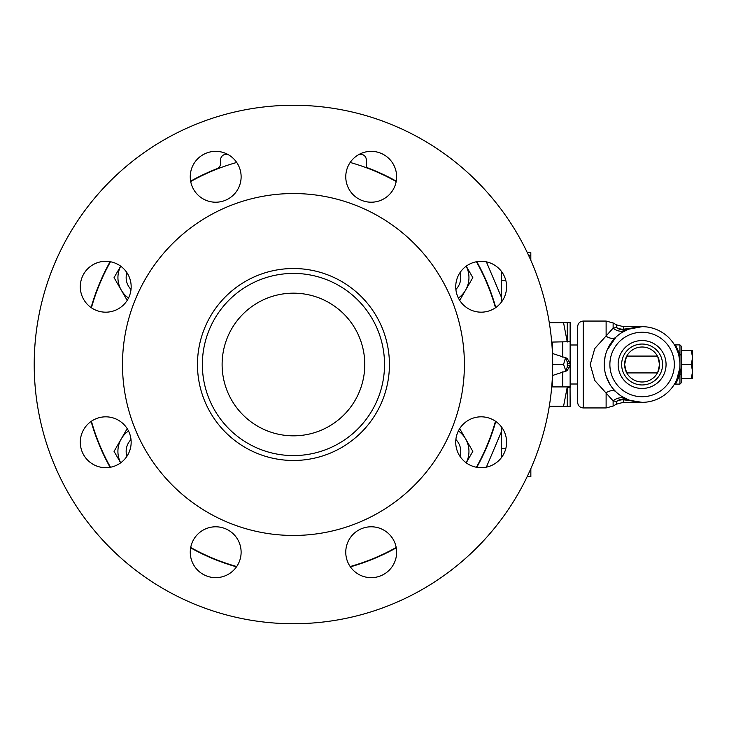 <?xml version="1.0" encoding="UTF-8"?>
<svg xmlns="http://www.w3.org/2000/svg" width="729" height="729" viewBox="0 0 729 729"><rect width="100%" height="100%" fill="white"/><g stroke="black" fill="none" stroke-linecap="round" stroke-linejoin="round"><path stroke-width="1.09" d="M626.43 372.255L624.616 364.509L626.43 356.745M657.44 356.089L626.767 356.089M657.777 356.745L659.59 364.5L657.777 372.255M463.179 424.269A25.433 25.433 0 0 1 505.735 435.678A25.433 25.433 0 0 1 474.579 466.824A25.433 25.433 0 0 1 463.179 424.269M371.198 526.785A25.433 25.433 0 0 1 393.232 564.939A25.433 25.433 0 0 1 349.173 564.939A25.433 25.433 0 0 1 371.198 526.785M233.672 534.239A25.433 25.433 0 0 1 222.272 576.785A25.433 25.433 0 0 1 191.126 545.638A25.433 25.433 0 0 1 233.672 534.239M131.156 442.257A25.433 25.433 0 0 1 93.011 464.282A25.433 25.433 0 0 1 93.011 420.232A25.433 25.433 0 0 1 131.156 442.257M123.711 304.731A25.433 25.433 0 0 1 81.156 293.322A25.433 25.433 0 0 1 112.312 262.176A25.433 25.433 0 0 1 123.711 304.731M215.693 202.215A25.433 25.433 0 0 1 193.668 164.061A25.433 25.433 0 0 1 237.718 164.061A25.433 25.433 0 0 1 215.693 202.215M353.219 194.761A25.433 25.433 0 0 1 364.618 152.215A25.433 25.433 0 0 1 395.765 183.362A25.433 25.433 0 0 1 353.219 194.761M455.734 286.743A25.433 25.433 0 0 1 493.879 264.718A25.433 25.433 0 0 1 493.879 308.768A25.433 25.433 0 0 1 455.734 286.743M459.698 300.375L465.603 290.133A25.032 25.032 0 0 1 458.386 298.052M466.196 266.185A25.032 25.032 0 0 1 465.603 290.133L472.829 277.621L466.223 266.167M110.48 261.757A209.843 209.843 0 0 0 91.417 307.775M91.417 421.225A209.843 209.843 0 0 0 110.48 467.243M190.706 547.47A209.843 209.843 0 0 0 236.715 566.533M350.175 566.533A209.843 209.843 0 0 0 396.184 547.47M476.42 467.243A209.843 209.843 0 0 0 495.474 421.225M495.474 307.775A209.843 209.843 0 0 0 476.42 261.757M396.184 181.53A209.843 209.843 0 0 0 350.175 162.467M236.715 162.467A209.843 209.843 0 0 0 190.706 181.53M359.297 154.311L360.709 154.311A5.604 5.604 0 0 1 366.313 159.915L366.313 167.342A210.189 210.189 0 0 1 396.257 181.166M476.784 261.693A210.189 210.189 0 0 1 495.784 307.556M190.633 181.166A210.189 210.189 0 0 1 217.014 168.7A5.604 5.604 0 0 0 220.577 163.478L220.577 159.915A5.604 5.604 0 0 1 226.181 154.311L227.603 154.311A25.433 25.433 0 0 0 197.705 158.794M495.784 421.444A210.189 210.189 0 0 1 476.784 467.307M396.257 547.834A210.189 210.189 0 0 1 350.385 566.834M236.506 566.834A210.189 210.189 0 0 1 190.633 547.834M110.115 467.307A210.189 210.189 0 0 1 91.116 421.444M91.116 307.556A210.189 210.189 0 0 1 110.115 261.693M366.313 159.915L366.532 167.424M366.805 167.524L376.847 171.561M501.397 280.246L505.753 280.246A25.433 25.433 0 0 1 501.397 302.161L501.397 297.25L486.371 261.848M501.397 297.25L501.397 271.334M501.397 457.666L501.397 426.839M459.99 456.345A16.813 16.813 0 0 0 455.88 439.551M466.223 462.833L472.829 451.379L465.603 438.867A25.032 25.032 0 0 1 466.196 462.815M486.371 467.152L501.397 431.75M163.825 139.995A259.242 259.242 0 0 0 163.825 589.005A259.242 259.242 0 0 0 552.682 364.5A259.242 259.242 0 0 0 163.825 139.995M624.616 364.5A17.487 17.487 0 0 1 650.851 349.355A17.487 17.487 0 0 1 650.851 379.645A17.487 17.487 0 0 1 624.616 364.5M384.529 364.5A91.079 91.079 0 0 1 247.906 443.378A91.079 91.079 0 0 1 247.906 285.622A91.079 91.079 0 0 1 384.529 364.5M389.432 364.5A95.991 95.991 0 0 0 245.454 281.376A95.991 95.991 0 0 0 245.454 447.624A95.991 95.991 0 0 0 389.432 364.5M207.965 216.449A170.96 170.96 0 0 0 207.965 512.551A170.96 170.96 0 0 0 464.4 364.5A170.96 170.96 0 0 0 207.965 216.449M364.773 364.5A71.324 71.324 0 0 0 257.784 302.726A71.324 71.324 0 0 0 257.784 426.274A71.324 71.324 0 0 0 364.773 364.5M455.88 289.449A16.813 16.813 0 0 0 459.99 272.655M458.386 430.948A25.032 25.032 0 0 1 465.603 438.867L459.698 428.625M127.201 428.625L114.061 451.379L120.677 462.833A25.032 25.032 0 0 1 128.504 430.948M131.02 439.551A16.813 16.813 0 0 0 126.901 456.345M565.44 370.988L564.1 371.58L565.804 370.742L563.553 364.5L565.44 358.012L564.1 357.42M552.281 353.428L567.098 358.258L570.133 363.543L570.133 365.457L567.098 370.742L552.281 375.572M567.098 358.258L565.44 358.012L567.29 361.912L567.28 367.088L567.28 365.457L570.133 365.457L570.133 384.01L577.641 384.01M567.098 370.742L565.804 370.742L567.28 367.088M570.133 322.464L570.133 341.682L567.28 341.682L567.28 322.464L570.133 322.464M570.133 363.069L570.133 341.682L551.716 342.083M551.716 386.917L570.06 386.917L570.133 406.536L567.28 406.536L567.28 387.318L570.133 387.318L570.133 365.457M570.133 387.318L570.133 384.01M577.641 344.99L570.133 344.99L570.133 363.543L567.28 363.543M552.682 364.5L563.553 364.5M549.292 406.308L567.28 406.308M567.262 386.99L563.553 406.308M681.342 350.485L691.302 350.485L692.55 357.492L691.302 364.5L681.342 364.5L681.342 350.485M691.302 378.515L692.55 378.515L692.55 371.508L691.302 378.515L681.342 378.515L681.342 364.5M691.302 364.5L692.55 371.508L692.55 350.485L691.302 350.485M642.103 388.466A23.966 23.966 0 0 0 662.852 352.517A23.966 23.966 0 0 0 621.354 352.517A23.966 23.966 0 0 0 642.103 388.466M642.103 384.958A20.458 20.458 0 0 1 624.389 354.267A20.458 20.458 0 0 1 659.818 354.267A20.458 20.458 0 0 1 642.103 384.958M530.849 468.629L530.849 476.602L527.195 476.602M567.28 322.692L563.553 322.692L567.262 342.01M549.292 322.692L563.553 322.692M583.246 407.939L583.246 321.061C579.847 321.389 577.979 323.257 577.641 326.665L577.641 402.335C577.979 405.743 579.847 407.611 583.246 407.939L606.118 407.939L613.125 406.062L613.107 400.832M621.7 332.634L628.407 329.235A14.015 12.949 68.8 0 1 616.333 327.485L613.125 328.15L594.736 348.553L590.253 364.5L594.746 380.465L613.125 400.85L616.333 401.515A14.015 12.949 111.2 0 1 628.407 399.765A14.015 9.559 -68.8 0 0 623.341 399.765L642.085 402.335M623.341 326.665L616.333 324.788L616.333 327.485A14.015 13.058 0 0 0 623.341 329.235L623.341 326.665L642.103 326.665A37.835 37.835 0 0 0 609.335 383.418A37.835 37.835 0 0 0 674.872 383.418A37.835 37.835 0 0 0 642.103 326.665L628.407 329.235L642.103 326.665L623.341 329.235A14.015 9.559 -111.2 0 0 628.407 329.235M675.874 347.441L674.052 344.234L675.236 344.881L679.938 344.881L679.938 354.804C674.161 341.801 674.161 341.801 679.938 354.795L679.938 384.119L675.236 384.119C675.901 383.818 677.469 380.502 679.938 374.196L680.485 369.084M676.712 379.791L679.738 368.345M679.811 361.42L678.836 355.424M675.391 346.521L677.642 351.533M679.082 356.508L679.856 361.967L679.091 356.527M679.793 367.853L678.243 375.708L676.093 381.121M675.418 382.443L674.043 384.775M679.938 384.119L681.342 382.716L681.342 373.503A1.403 0.693 180 0 1 679.938 374.196A1.403 0.693 180 0 0 680.886 374.013M679.938 354.804A1.403 0.693 0 0 1 681.342 355.497L681.342 346.284L679.938 344.881M606.118 407.939L606.118 392.721A14.015 7.153 -46 0 1 615.841 391.737L612.952 388.612M609.918 384.383L605.835 375.28M604.842 371.052L604.314 366.286M604.277 365.156L605.034 356.946M607.029 350.321L615.841 337.263A14.015 7.153 -134 0 1 606.118 336.279L606.118 321.061L613.125 322.938L613.125 328.15A14.015 12.32 -115.1 0 0 626.074 330.228M628.407 399.765L621.782 396.412M621.828 396.439L626.065 398.772A14.015 12.32 -64.9 0 0 613.125 400.85M604.915 357.52L604.332 362.386M681.342 373.503L681.342 355.497L681.342 373.503M128.504 298.052A25.032 25.032 0 0 1 120.695 266.185L114.061 277.621L127.201 300.375M126.901 272.655A16.813 16.813 0 0 0 131.02 289.449M528.543 255.25L530.821 255.25L530.821 258.221L529.901 258.221M530.821 260.308L530.821 258.221M530.821 255.25L530.821 252.571L527.277 252.571M562.761 386.917L562.761 371.817M552.628 386.917L552.628 375.399M552.628 353.601L552.628 342.083M562.761 357.183L562.761 342.083M630.221 400.421L642.103 402.335L623.341 402.335L623.341 399.765A14.015 13.058 180 0 0 616.333 401.515L616.333 404.212L613.125 406.062M642.103 332.269A32.231 32.231 0 0 1 670.015 380.611A32.231 32.231 0 0 1 614.192 380.611A32.231 32.231 0 0 1 642.103 332.269M657.44 372.911L626.767 372.911M505.753 448.754L501.397 448.754M675.227 384.128L674.371 384.256M679.793 367.817L678.243 375.708M623.341 402.335L616.333 404.212M616.333 324.788L613.125 322.938M583.246 321.061L606.118 321.061M630.221 328.579L642.103 326.665M630.922 400.649L629.756 400.267"/></g></svg>

